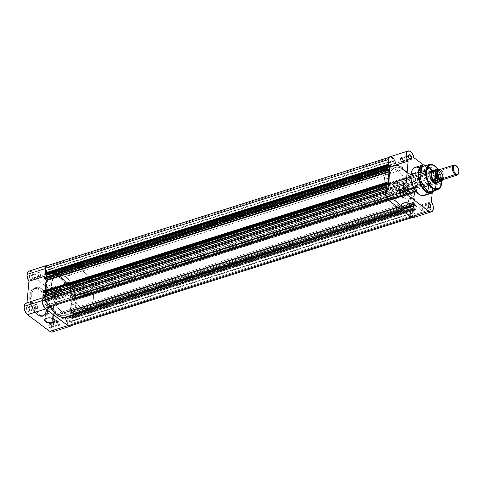 <?xml version="1.0" encoding="UTF-8"?>
<svg xmlns="http://www.w3.org/2000/svg" width="483" height="483" viewBox="0 0 483 483"><rect width="100%" height="100%" fill="white"/><g stroke="black" fill="none" stroke-linecap="round" stroke-linejoin="round"><path stroke-width="0.36" stroke-dasharray="2.42 1.81" d="M29.596 310.11A2.21 1.208 -107.6 0 1 29.535 310.478A2.21 1.208 -107.6 0 1 27.972 310.901A2.21 1.208 -107.6 0 1 26.957 308.136L26.499 308.069A2.536 1.389 72.4 0 0 27.664 311.251A2.536 1.389 72.4 0 0 29.457 310.762A2.536 1.389 72.4 0 0 29.529 310.34L37.746 307.526A2.21 1.208 -107.6 0 1 37.094 308.643A2.21 1.208 -107.6 0 1 35.694 307.798A2.21 1.208 -107.6 0 1 35.108 305.552L26.957 308.136A2.21 1.208 72.4 0 0 27.537 310.382A2.21 1.208 72.4 0 0 28.944 311.227A2.21 1.208 72.4 0 0 29.596 310.11A2.21 1.208 72.4 0 0 29.01 307.864A2.21 1.208 72.4 0 0 27.609 307.019A2.21 1.208 72.4 0 0 26.957 308.136L35.108 305.552A2.21 1.208 -107.6 0 1 35.76 304.435A2.21 1.208 -107.6 0 1 37.167 305.28A2.21 1.208 -107.6 0 1 37.746 307.526L29.596 310.11L29.167 311.36L28.412 311.65L27.253 310.78L26.535 308.987L26.686 307.321L27.332 306.765L28.775 307.629L29.529 310.34A2.536 1.389 72.4 0 0 28.298 307.097A2.536 1.389 72.4 0 0 26.499 308.069L26.957 308.136A2.21 1.208 -107.6 0 1 28.521 307.291A2.21 1.208 -107.6 0 1 29.596 310.11M32.446 278.172A2.21 1.208 -107.6 0 1 32.385 278.534A2.21 1.208 -107.6 0 1 30.821 278.963A2.21 1.208 -107.6 0 1 29.807 276.191L29.348 276.131A2.536 1.389 72.4 0 0 30.514 279.313A2.536 1.389 72.4 0 0 32.307 278.824A2.536 1.389 72.4 0 0 32.379 278.401L40.596 275.588A2.21 1.208 -107.6 0 1 39.944 276.705A2.21 1.208 -107.6 0 1 38.543 275.859A2.21 1.208 -107.6 0 1 37.958 273.613L29.807 276.191A2.21 1.208 72.4 0 0 30.393 278.443A2.21 1.208 72.4 0 0 31.793 279.289A2.21 1.208 72.4 0 0 32.446 278.172A2.21 1.208 72.4 0 0 31.86 275.92A2.21 1.208 72.4 0 0 30.459 275.075A2.21 1.208 72.4 0 0 29.807 276.191L37.958 273.613A2.21 1.208 -107.6 0 1 38.61 272.497A2.21 1.208 -107.6 0 1 40.017 273.342A2.21 1.208 -107.6 0 1 40.596 275.588L32.446 278.172L32.017 279.416L31.262 279.711L30.375 279.18L29.493 277.532L29.415 275.727L30.181 274.827L31.057 275.087L31.866 276.083L32.379 278.401A2.536 1.389 72.4 0 0 31.147 275.159A2.536 1.389 72.4 0 0 29.348 276.131L29.807 276.191A2.21 1.208 -107.6 0 1 31.371 275.352A2.21 1.208 -107.6 0 1 32.446 278.172M54.7 294.829A2.21 1.208 -107.6 0 1 54.639 295.198A2.21 1.208 -107.6 0 1 53.076 295.626A2.21 1.208 -107.6 0 1 52.061 292.855L51.603 292.795A2.536 1.389 72.4 0 0 52.768 295.976A2.536 1.389 72.4 0 0 54.561 295.487A2.536 1.389 72.4 0 0 54.633 295.065L62.85 292.251A2.21 1.208 -107.6 0 1 62.198 293.368A2.21 1.208 -107.6 0 1 60.798 292.523A2.21 1.208 -107.6 0 1 60.212 290.271L52.061 292.855A2.21 1.208 72.4 0 0 52.647 295.101A2.21 1.208 72.4 0 0 54.048 295.946A2.21 1.208 72.4 0 0 54.7 294.829A2.21 1.208 72.4 0 0 54.114 292.583A2.21 1.208 72.4 0 0 52.713 291.738A2.21 1.208 72.4 0 0 52.061 292.855L60.212 290.271A2.21 1.208 -107.6 0 1 60.864 289.154A2.21 1.208 -107.6 0 1 62.271 289.999A2.21 1.208 -107.6 0 1 62.85 292.251L54.7 294.829L54.271 296.079L53.516 296.375L52.357 295.505L51.747 294.189L51.669 292.39L52.436 291.484L53.879 292.348L54.633 295.065A2.536 1.389 72.4 0 0 53.402 291.823A2.536 1.389 72.4 0 0 51.603 292.795L52.061 292.855A2.21 1.208 -107.6 0 1 53.625 292.01A2.21 1.208 -107.6 0 1 54.7 294.829M51.85 326.774A2.21 1.208 -107.6 0 1 51.79 327.136A2.21 1.208 -107.6 0 1 50.226 327.565A2.21 1.208 -107.6 0 1 49.212 324.793L48.753 324.733A2.536 1.389 72.4 0 0 49.918 327.915A2.536 1.389 72.4 0 0 51.711 327.426A2.536 1.389 72.4 0 0 51.784 327.003L60.001 324.19A2.21 1.208 -107.6 0 1 59.349 325.307A2.21 1.208 -107.6 0 1 57.948 324.461A2.21 1.208 -107.6 0 1 57.362 322.215L49.212 324.793A2.21 1.208 72.4 0 0 49.791 327.045A2.21 1.208 72.4 0 0 51.198 327.891A2.21 1.208 72.4 0 0 51.85 326.774A2.21 1.208 72.4 0 0 51.264 324.522A2.21 1.208 72.4 0 0 49.864 323.676A2.21 1.208 72.4 0 0 49.212 324.793L57.362 322.215A2.21 1.208 -107.6 0 1 58.014 321.098A2.21 1.208 -107.6 0 1 59.421 321.944A2.21 1.208 -107.6 0 1 60.001 324.19L51.85 326.774L51.421 328.017L50.667 328.313L49.508 327.444L48.789 325.651L48.94 323.984L49.586 323.429L51.029 324.292L51.784 327.003A2.536 1.389 72.4 0 0 50.552 323.761A2.536 1.389 72.4 0 0 48.753 324.733L49.212 324.793A2.21 1.208 -107.6 0 1 50.775 323.954A2.21 1.208 -107.6 0 1 51.85 326.774M46.972 318.049A4.927 2.506 -174.9 0 0 46.084 318.43A4.927 2.506 -174.9 0 0 45.951 318.508A4.927 2.506 5.1 0 1 46.972 318.049L47.751 309.289A4.927 2.506 -174.9 0 0 45.788 311.052A4.927 2.506 -174.9 0 0 48.397 313.558A4.927 2.506 -174.9 0 0 53.643 313.696L53.196 318.677L53.643 313.696A4.927 2.506 -174.9 0 0 55.605 311.927A4.927 2.506 -174.9 0 0 52.991 309.422A4.927 2.506 -174.9 0 0 47.751 309.289L46.972 318.049A4.927 2.506 5.1 0 1 54.126 319.239A4.927 2.506 -174.9 0 0 54.005 319.136A4.927 2.506 -174.9 0 0 46.972 318.049L46.972 318.049M47.008 308.631C47.672 305.298 45.867 294.871 39.558 289.963C33.212 285.399 29.892 291.986 29.916 295.831L34.371 288.043L39.896 289.402L44.997 295.892L47.654 308.722L47.008 308.631L46.96 304.797L46.175 300.74L44.122 295.59L40.391 290.651L38.712 289.395L36.201 288.448L33.882 288.689L32.548 289.504L31.437 290.808L30.29 293.561L29.964 299.671L31.643 306.379L33.466 310.032L35.718 313.014L38.211 315.067L40.723 316.015L43.035 315.773L44.961 314.367L46.326 311.915L47.008 308.631L47.654 308.722A14.762 8.072 72.4 0 0 43.754 293.694A14.762 8.072 72.4 0 0 34.371 288.043A14.762 8.072 72.4 0 0 30.006 295.511L31.745 294.962A14.762 8.072 -107.6 0 1 36.104 287.494A14.762 8.072 -107.6 0 1 45.487 293.145A14.762 8.072 -107.6 0 1 49.387 308.172L47.654 308.722L49.387 308.172L49 310.515L47.811 313.358L46.006 315.194L44.527 315.767L42.896 315.791L40.306 314.813L36.147 310.738L33.025 304.495L31.793 298.923L32.132 292.613L32.844 290.615L34.462 288.423L36.605 287.367L39.087 287.53L41.695 288.9L44.207 291.364L47.038 295.97L48.529 300.021L49.338 304.212L49.387 308.172A14.762 8.072 -107.6 0 1 45.022 315.64A14.762 8.072 -107.6 0 1 35.639 309.989A14.762 8.072 -107.6 0 1 31.745 294.962L30.006 295.511A14.762 8.072 72.4 0 0 33.907 310.539A14.762 8.072 72.4 0 0 43.289 316.19A14.762 8.072 72.4 0 0 47.654 308.722L43.289 316.19L37.765 314.825L32.663 308.341L29.916 295.831C29.252 299.164 31.057 309.597 37.366 314.499C43.705 319.07 47.032 312.477 47.008 308.631M43.627 297.637L45.112 297.256L47.08 275.497L46.754 275.6L47.08 275.497A6.424 3.514 -107.6 0 1 45.776 272.925M46.302 286.528L51.301 284.946A20.757 11.357 -107.6 0 1 57.435 274.447A20.757 11.357 -107.6 0 1 70.633 282.386A20.757 11.357 -107.6 0 1 76.115 303.523L71.116 305.105A20.757 11.357 72.4 0 0 65.634 283.974A20.757 11.357 72.4 0 0 52.442 276.028A20.757 11.357 72.4 0 0 46.302 286.528L46.374 292.094L47.509 297.987L49.61 303.686L52.496 308.715L55.913 312.628L59.572 315.097L61.993 315.822L64.281 315.785L67.294 314.294L68.906 312.404L70.572 308.402L71.212 303.318L71.043 299.538L70.403 295.614L68.61 289.794L66.926 286.171L63.834 281.474L60.303 278.009L57.851 276.542L55.43 275.811L53.136 275.847L51.059 276.656L48.517 279.228L47.298 281.758L46.302 286.528A20.757 11.357 72.4 0 0 51.79 307.665A20.757 11.357 72.4 0 0 64.982 315.604A20.757 11.357 72.4 0 0 71.116 305.105L76.115 303.523A20.757 11.357 -107.6 0 1 69.975 314.022A20.757 11.357 -107.6 0 1 56.783 306.077A20.757 11.357 -107.6 0 1 51.301 284.946L46.302 286.528L46.229 290.18L47.02 296.019L48.813 301.839L51.458 307.14L54.73 311.469L57.121 313.624A20.757 11.357 72.4 0 0 64.982 315.604A20.757 11.357 72.4 0 0 70.971 298.911A20.757 11.357 72.4 0 0 60.303 278.009L403.22 169.37A20.757 11.357 -107.6 0 1 413.895 190.266A20.757 11.357 -107.6 0 1 407.9 206.966A20.757 11.357 -107.6 0 1 401.741 206.078A20.757 11.357 -107.6 0 1 400.039 204.979L57.121 313.624L60.792 315.556L64.281 315.785L67.294 314.294L68.906 312.404L70.572 308.402L71.212 303.318L70.784 297.582L69.908 293.646L67.813 287.946L65.96 284.493L63.834 281.474L60.303 278.009L56.632 276.083L53.136 275.847L51.059 276.656L48.517 279.228L47.298 281.758L46.302 286.528M51.711 332.081L52.84 331.652M53.667 330.553L54.072 326.888L53.601 324.757L52.2 321.883L54.138 300.118L55.78 299.641L56.909 297.196L56.934 295.077L56.179 292.064L55.122 290.054L53.329 288.218L51.065 287.838L49.761 289.154L34.595 277.797L33.611 274.676L31.908 272.231M29.306 271.06L28.726 271.217M43.838 297.498A6.424 3.514 -107.6 0 1 44.219 297.329A6.424 3.514 -107.6 0 1 45.112 297.256L26.97 303.01A6.424 3.514 72.4 0 0 26.07 303.076M26.97 303.01L45.112 297.256L47.08 275.497L45.728 272.798M48.083 265.336L50.673 267.177L52.182 269.937L52.744 272.05L67.91 283.406L69.214 282.09L71.472 282.47L73.271 284.306L74.328 286.316L75.082 289.329L75.058 291.448L73.923 293.893L72.287 294.37L70.343 316.136L71.75 319.009L72.215 321.141L72.076 324.033L70.989 325.904M76.115 303.523L74.563 309.633L73.138 311.849L71.357 313.395L69.28 314.204L66.986 314.24L64.571 313.509L62.12 312.042L57.489 307.134L55.491 303.879L53.106 298.349L51.373 290.512L51.518 283.243L53.516 277.647L55.122 275.757L57.066 274.573L59.258 274.151L61.625 274.495L65.296 276.427L69.926 281.335L73.603 288.212L75.777 296.001L76.115 303.523L75.777 296.001L73.603 288.212L69.926 281.335L65.296 276.427L82.653 270.927A20.757 11.357 -107.6 0 1 93.328 291.829A20.757 11.357 -107.6 0 1 87.332 308.522A20.757 11.357 -107.6 0 1 79.472 306.542L62.12 312.042A20.757 11.357 72.4 0 0 69.975 314.022A20.757 11.357 72.4 0 0 75.97 297.329A20.757 11.357 72.4 0 0 65.296 276.427L61.625 274.495L58.135 274.266L55.122 275.757L52.852 278.836L51.518 283.243L51.228 288.599L52.013 294.437L53.812 300.257L56.457 305.558L59.729 309.887L63.339 312.863L66.986 314.24L70.349 313.896L73.138 311.849L75.119 308.293L76.115 303.523M37.958 273.613L38.688 272.472L39.938 273.227L40.608 275.195L40.095 276.638L39.371 276.65L38.616 275.968L37.958 273.613M35.108 305.552L35.833 304.417L37.088 305.165L37.752 307.14L37.239 308.577L36.521 308.589L35.766 307.913L35.108 305.552M57.362 322.215L58.093 321.08L59.343 321.829L60.007 323.803L59.494 325.24L58.775 325.252L58.02 324.57L57.362 322.215M60.212 290.271L60.943 289.136L62.192 289.891L62.862 291.859L62.349 293.296L61.625 293.314L60.87 292.632L60.212 290.271M72.287 294.37L54.138 300.118A6.424 3.514 72.4 0 0 55.056 300.052A6.424 3.514 72.4 0 0 56.469 292.867A6.424 3.514 72.4 0 0 51.18 287.802A6.424 3.514 72.4 0 0 49.761 289.154L67.91 283.406A6.424 3.514 -107.6 0 1 69.323 282.054A6.424 3.514 -107.6 0 1 74.611 287.119A6.424 3.514 -107.6 0 1 73.205 294.304A6.424 3.514 -107.6 0 1 72.287 294.37L70.343 316.136L52.2 321.883L54.138 300.118L72.287 294.37M52.206 331.99A6.424 3.514 72.4 0 0 52.2 321.883L70.343 316.136A6.424 3.514 -107.6 0 1 71.315 325.596M48.228 265.366A6.424 3.514 -107.6 0 1 52.744 272.05L34.595 277.797A6.424 3.514 72.4 0 0 28.926 271.138M49.761 289.154L67.91 283.406L52.744 272.05L34.595 277.797L49.761 289.154M53.643 313.696L55.328 312.634L55.599 311.68L54.627 310.243L53.202 309.494L48.578 309.084L46.471 309.929L45.837 310.81L46.265 312.284L48.191 313.485L50.963 314.016L53.643 313.696M390.427 165.85L47.509 274.489A0.658 0.362 72.4 0 1 47.262 274.429L47.654 274.35L47.624 273.668L390.542 165.029A0.658 0.362 -107.6 0 1 390.179 165.784L47.262 274.429L45.408 273.04L388.326 164.395L45.408 273.04L47.262 274.429L390.179 165.784L388.9 164.83L390.409 165.856L390.602 165.21L388.362 159.565L388.851 158.14L390.198 157.029L391.979 157.367L395.36 165.56A0.658 0.362 -107.6 0 1 395.1 165.186L52.176 273.831A0.658 0.362 72.4 0 0 52.442 274.199L395.36 165.56L399.369 165.868L403.347 167.951L407.175 171.713L410.731 177.068A0.658 0.362 -107.6 0 1 410.52 176.808L67.602 285.447A0.658 0.362 72.4 0 0 67.813 285.713L410.961 177.134L415.066 174.653L417.089 177.768L417.855 181.65L414.879 183.733L417.427 186.667L417.227 187.537L415.507 185.925L415.169 189.656L416.95 190.658L416.992 191.594L416.63 191.908L414.933 190.906L415.024 197.203L413.895 202.516L415.772 204.514L415.609 205.625L413.889 204.013L413.557 207.744L415.332 208.753L415.362 209.785L415.012 209.996L412.965 208.505L412.645 208.783L414.897 214.784L413.581 217.102L412.494 217.368L411.287 216.982L407.67 208.722A22.405 12.256 -107.6 0 1 399.918 206.398L397.654 207.11L399.918 206.398L396.09 202.637L392.492 197.257L388.199 199.696L387.076 198.338L385.839 195.621L385.404 192.699L388.362 190.773L388.145 189.922L386.756 188.853L388.036 189.813A0.658 0.362 -107.6 0 1 388.229 190.984L385.404 192.699A6.098 3.333 -107.6 0 0 388.199 199.696L392.238 197.239A0.658 0.362 -107.6 0 1 392.739 197.541L49.821 306.186L49.314 305.884L45.275 308.341L49.314 305.884L392.238 197.239L49.314 305.884A0.658 0.362 72.4 0 1 49.821 306.186A22.405 12.256 72.4 0 0 50.154 306.796L49.821 306.186L392.739 197.541A22.405 12.256 -107.6 0 0 399.918 206.398L403.891 208.481L407.67 208.722A0.658 0.362 -107.6 0 1 408.165 209.163L411.287 216.982L410.973 217.084L411.287 216.982A6.098 3.333 -107.6 0 0 413.176 217.29A6.098 3.333 -107.6 0 0 414.897 214.784L71.979 323.429L71.49 324.848M402.14 210.473L407.67 208.722L402.14 210.473M71.092 290.072A2.21 1.208 72.4 0 0 71.931 290.283A2.21 1.208 72.4 0 0 72.565 288.508A2.21 1.208 72.4 0 0 71.43 286.286L414.354 177.641A2.21 1.208 -107.6 0 1 415.489 179.863A2.21 1.208 -107.6 0 1 414.849 181.638A2.21 1.208 -107.6 0 1 414.016 181.427L71.092 290.072L71.858 290.301L72.589 288.78L71.683 286.516L70.916 286.051L70.258 286.304L70.071 288.411L71.092 290.072L414.016 181.427L414.776 181.662L415.446 180.871L415.374 179.308L414.607 177.871L413.593 177.412L412.923 178.197L412.899 179.35L414.016 181.427A2.21 1.208 -107.6 0 1 412.88 179.205A2.21 1.208 -107.6 0 1 413.514 177.43A2.21 1.208 -107.6 0 1 414.354 177.641L71.43 286.286A2.21 1.208 72.4 0 0 70.596 286.075A2.21 1.208 72.4 0 0 69.957 287.85A2.21 1.208 72.4 0 0 71.092 290.072M68.242 322.01A2.21 1.208 72.4 0 0 69.081 322.221A2.21 1.208 72.4 0 0 69.715 320.446A2.21 1.208 72.4 0 0 68.58 318.225L411.504 209.58A2.21 1.208 -107.6 0 1 412.639 211.808A2.21 1.208 -107.6 0 1 411.999 213.583A2.21 1.208 -107.6 0 1 411.166 213.371L68.242 322.01L69.003 322.239L69.739 320.718L68.834 318.454L68.061 317.989L67.409 318.243L67.222 320.35L68.242 322.01L411.166 213.371L411.927 213.601L412.597 212.816L412.524 211.246L411.757 209.809L410.737 209.35L410.176 209.839L410.049 211.288L411.166 213.371A2.21 1.208 -107.6 0 1 410.031 211.149A2.21 1.208 -107.6 0 1 410.665 209.368A2.21 1.208 -107.6 0 1 411.504 209.58L68.58 318.225A2.21 1.208 72.4 0 0 67.747 318.013A2.21 1.208 72.4 0 0 67.107 319.788A2.21 1.208 72.4 0 0 68.242 322.01M48.837 273.408A2.21 1.208 72.4 0 0 49.677 273.62A2.21 1.208 72.4 0 0 50.31 271.844A2.21 1.208 72.4 0 0 49.175 269.623L392.099 160.978A2.21 1.208 -107.6 0 1 393.234 163.2A2.21 1.208 -107.6 0 1 392.594 164.981A2.21 1.208 -107.6 0 1 391.761 164.769L48.837 273.408L49.604 273.638L50.335 272.116L49.429 269.852L48.662 269.387L48.004 269.641L47.817 271.748L48.837 273.408L391.761 164.769L392.522 164.999L393.192 164.214L393.12 162.644L392.353 161.207L391.339 160.748L390.669 161.533L390.644 162.686L391.761 164.769A2.21 1.208 -107.6 0 1 390.626 162.542A2.21 1.208 -107.6 0 1 391.26 160.767A2.21 1.208 -107.6 0 1 392.099 160.978L49.175 269.623A2.21 1.208 72.4 0 0 48.342 269.411A2.21 1.208 72.4 0 0 47.702 271.186A2.21 1.208 72.4 0 0 48.837 273.408M45.988 305.353A2.21 1.208 72.4 0 0 46.827 305.558A2.21 1.208 72.4 0 0 47.461 303.783A2.21 1.208 72.4 0 0 46.326 301.561L389.25 192.922A2.21 1.208 -107.6 0 1 390.385 195.144A2.21 1.208 -107.6 0 1 389.745 196.919A2.21 1.208 -107.6 0 1 388.912 196.708L45.988 305.353L46.748 305.582L47.485 304.055L46.579 301.79L45.807 301.326L45.154 301.585L44.967 303.686L45.988 305.353L388.912 196.708L389.672 196.937L390.336 196.152L390.27 194.583L389.503 193.152L388.483 192.693L387.921 193.176L387.795 194.625L388.912 196.708A2.21 1.208 -107.6 0 1 387.777 194.486A2.21 1.208 -107.6 0 1 388.41 192.711A2.21 1.208 -107.6 0 1 389.25 192.922L46.326 301.561A2.21 1.208 72.4 0 0 45.493 301.35A2.21 1.208 72.4 0 0 44.853 303.125A2.21 1.208 72.4 0 0 45.988 305.353M47.509 274.489A0.658 0.362 72.4 0 0 47.624 273.668L390.542 165.029L388.362 159.565A6.098 3.333 -107.6 0 1 390.089 157.06A6.098 3.333 -107.6 0 1 391.979 157.367L49.055 266.006L52.176 273.831L52.556 274.266L56.451 274.507L60.423 276.596L64.251 280.351L67.813 285.713L72.142 283.298L74.171 286.407L74.937 290.289L71.961 292.378L74.467 295.065L74.304 296.176L72.583 294.564L72.251 298.295L73.953 299.225L74.074 300.233L73.706 300.553L72.015 299.545L72.1 305.842L70.971 311.227L72.692 312.815L72.836 314.101L70.971 312.652L70.639 316.383L72.341 317.313L72.462 318.321L72.094 318.641L70.047 317.144L69.715 317.591L71.979 323.429L69.8 317.965L412.717 209.32A0.658 0.362 -107.6 0 1 413.08 208.565L414.933 209.954L72.015 318.593L70.162 317.204L413.08 208.565L70.162 317.204A0.658 0.362 72.4 0 0 69.8 317.965L412.717 209.32L414.897 214.784L71.979 323.429A6.098 3.333 72.4 0 1 70.252 325.928M70.657 325.747L70.144 325.959M43.192 295.493L44.834 297.069L45.034 294.835L44.834 297.069L43.192 295.493L385.905 186.915M44.031 292.487L43.73 292.263L43.705 292.589L43.73 292.263L386.654 183.618L43.73 292.263L44.031 292.487M43.79 291.128L45.324 292.209L45.287 290.512A22.405 12.256 72.4 0 0 45.414 291.955L388.115 183.534L45.191 292.179L43.79 291.128L386.714 182.489L43.79 291.128M44.804 277.399L46.453 278.981L46.652 276.747L46.453 278.981L44.804 277.399L387.517 168.827M45.643 274.392L45.348 274.169L388.266 165.53L45.348 274.169L45.643 274.392M47.624 273.668L47.099 272.364L47.624 273.668M46.76 265.892L47.28 265.674M403.22 169.37L400.769 167.897L397.183 167.094L394.985 167.516L392.196 169.557L390.222 173.113L389.437 176.186L389.153 181.536L389.558 185.406L391.731 193.2L393.416 196.822L396.507 201.52L400.039 204.979L402.49 206.452L406.076 207.261L408.274 206.833L411.063 204.792L413.043 201.236L414.04 196.466L413.967 190.894L412.832 185.007L410.731 179.302L406.752 172.829L403.22 169.37L60.303 278.009A20.757 11.357 72.4 0 0 52.442 276.028A20.757 11.357 72.4 0 0 46.446 292.722A20.757 11.357 72.4 0 0 57.121 313.624L400.039 204.979A20.757 11.357 -107.6 0 1 389.37 184.083A20.757 11.357 -107.6 0 1 395.36 167.384A20.757 11.357 -107.6 0 1 403.22 169.37L405.611 171.519L408.884 175.848L411.528 181.149L413.321 186.975L413.967 190.894L414.04 196.466L409.041 198.048A20.757 11.357 72.4 0 0 403.559 176.911A20.757 11.357 72.4 0 0 390.367 168.965A20.757 11.357 72.4 0 0 384.226 179.471L389.226 177.883A20.757 11.357 -107.6 0 1 395.36 167.384A20.757 11.357 -107.6 0 1 408.552 175.329A20.757 11.357 -107.6 0 1 414.04 196.466L413.043 201.236L411.063 204.792L408.274 206.833L404.911 207.183L401.264 205.806L397.654 202.83L394.382 198.501L391.731 193.2L389.938 187.374L389.153 181.536L389.437 176.186L390.777 171.779L393.047 168.694L396.06 167.209L399.55 167.438L403.22 169.37M415.809 204.877L72.891 313.521L72.836 314.101L415.754 205.456L415.809 204.877L72.891 313.521A0.658 0.362 72.4 0 0 72.547 312.658L71.146 311.607L414.064 202.969L415.465 204.013L72.547 312.658L415.465 204.013A0.658 0.362 -107.6 0 1 415.809 204.877M415.229 184.536A0.658 0.362 -107.6 0 1 415.036 183.365L72.112 292.01A0.658 0.362 72.4 0 0 72.305 293.181L415.229 184.536L417.077 185.925L74.159 294.57L72.305 293.181L415.229 184.536M417.421 186.788L74.503 295.427L74.448 296.007L417.372 187.368L417.421 186.788L74.503 295.427A0.658 0.362 72.4 0 0 74.159 294.57L417.077 185.925A0.658 0.362 -107.6 0 1 417.421 186.788M73.996 295.964L417.149 187.501L73.996 295.964L416.944 186.999L73.996 295.964M416.944 186.999L415.507 185.925L72.583 294.564L74.02 295.644L416.944 186.999M415.507 185.925L415.169 189.656L72.251 298.295L72.583 294.564L415.507 185.925M415.169 189.656L72.251 298.295L73.688 299.369L416.612 190.731L415.169 189.656M416.612 190.731L73.688 299.369L416.636 190.405L416.612 190.731M416.636 190.405L73.718 299.049L416.636 190.405M74.074 300.233L416.992 191.594L417.046 191.014L74.128 299.653L74.074 300.233L416.992 191.594A0.658 0.362 -107.6 0 1 416.551 191.86L73.627 300.504L72.227 299.454L415.151 190.815L416.551 191.86L73.627 300.504A0.658 0.362 72.4 0 0 74.074 300.233M72.378 314.059L415.537 205.589L72.378 314.059L415.326 205.088L72.378 314.059M415.326 205.088L413.889 204.013L70.971 312.652L72.408 313.733L415.326 205.088M413.889 204.013L70.971 312.652L70.639 316.383L413.557 207.744L413.889 204.013M413.557 207.744L70.639 316.383L72.076 317.464L414.994 208.819L413.557 207.744M414.994 208.819L72.076 317.464L414.994 208.819M415.024 208.493L72.106 317.138L415.024 208.493M72.462 318.321L415.38 209.682L415.434 209.103L72.51 317.742L72.462 318.321L415.38 209.682A0.658 0.362 -107.6 0 1 414.933 209.954L72.015 318.593A0.658 0.362 72.4 0 0 72.462 318.321M402.701 210.896L408.165 209.163L402.701 210.896M385.241 191.932L388.229 190.984L385.241 191.932M385.494 190.616L388.036 189.813L385.494 190.616M386.346 187.024L43.428 295.668L386.346 187.024M386.322 187.35L43.398 295.994L386.322 187.35M387.758 188.424L44.834 297.069L387.758 188.424M387.964 168.935L45.046 277.58L387.964 168.935M387.934 169.261L45.016 277.9L387.934 169.261M389.37 170.336L46.453 278.981L389.37 170.336M49.055 266.006L52.176 273.831L395.1 165.186L391.979 157.367L49.055 266.006A6.098 3.333 72.4 0 0 47.165 265.704M411.027 177.11L415.066 174.653L72.142 283.298L68.103 285.755L411.027 177.11A0.658 0.362 -107.6 0 1 410.731 177.068L67.813 285.713A0.658 0.362 72.4 0 0 68.103 285.755L411.027 177.11M72.142 283.298L415.066 174.653A6.098 3.333 -107.6 0 1 417.855 181.65L74.937 290.289A6.098 3.333 72.4 0 0 72.142 283.298M417.855 181.65L74.937 290.289L72.112 292.01L415.036 183.365L417.855 181.65M52.671 274.272L395.589 165.627A22.405 12.256 -107.6 0 1 410.52 176.808L67.602 285.447A22.405 12.256 72.4 0 0 52.671 274.272L395.589 165.627A0.658 0.362 -107.6 0 1 395.36 165.56L52.442 274.199A0.658 0.362 72.4 0 0 52.671 274.272M413.907 202.462L70.989 311.1A22.405 12.256 72.4 0 0 72.009 299.683L414.927 191.039A22.405 12.256 -107.6 0 1 413.907 202.462L70.989 311.1L71.146 311.607L414.064 202.969L413.907 202.462M414.927 191.039L72.009 299.683L414.927 191.039M417.046 191.014L74.128 299.653L73.953 299.225L416.871 190.58L417.046 191.014M417.149 187.501L74.231 296.145L417.149 187.501M415.537 205.589L72.613 314.234L415.537 205.589M415.434 209.103L72.51 317.742L72.341 317.313L415.259 208.674L415.434 209.103M410.852 204.122A4.927 2.506 -174.9 0 0 410.737 204.019A4.927 2.506 -174.9 0 0 403.697 202.932L403.697 202.932A4.927 2.506 5.1 0 1 410.852 204.122M427.896 204.822A2.21 1.208 72.4 0 0 428.97 207.642A2.21 1.208 72.4 0 0 429.079 207.726A2.21 1.208 -107.6 0 1 427.896 204.822L419.745 207.406A2.21 1.208 72.4 0 0 420.325 209.652A2.21 1.208 72.4 0 0 421.731 210.497A2.21 1.208 72.4 0 0 422.384 209.381L428.759 207.358L422.384 209.381A2.21 1.208 72.4 0 0 421.798 207.135A2.21 1.208 72.4 0 0 420.397 206.289A2.21 1.208 72.4 0 0 419.745 207.406L427.896 204.822A2.21 1.208 -107.6 0 1 427.998 204.321A2.21 1.208 72.4 0 0 427.956 204.454A2.21 1.208 72.4 0 0 427.896 204.822L427.896 204.822M430.745 172.884A2.21 1.208 72.4 0 0 431.82 175.703A2.21 1.208 72.4 0 0 433.384 174.858L433.843 174.924A2.536 1.389 -107.6 0 1 432.043 175.89A2.536 1.389 -107.6 0 1 430.812 172.654L422.595 175.468A2.21 1.208 72.4 0 0 423.174 177.714A2.21 1.208 72.4 0 0 424.581 178.559A2.21 1.208 72.4 0 0 425.233 177.442L433.384 174.858A2.21 1.208 -107.6 0 1 432.732 175.975A2.21 1.208 -107.6 0 1 431.331 175.13A2.21 1.208 -107.6 0 1 430.745 172.884A2.21 1.208 -107.6 0 1 431.397 171.767A2.21 1.208 -107.6 0 1 432.804 172.612A2.21 1.208 -107.6 0 1 433.384 174.858L425.233 177.442A2.21 1.208 72.4 0 0 424.648 175.196A2.21 1.208 72.4 0 0 423.247 174.351A2.21 1.208 72.4 0 0 422.595 175.468L430.812 172.654L431.567 175.365L433.01 176.229L433.843 174.924L433.329 172.606L432.52 171.61L431.645 171.344L430.812 172.654A2.536 1.389 -107.6 0 1 430.884 172.232A2.536 1.389 -107.6 0 1 432.677 171.737A2.536 1.389 -107.6 0 1 433.843 174.924L433.384 174.858A2.21 1.208 72.4 0 0 432.37 172.087A2.21 1.208 72.4 0 0 430.806 172.516A2.21 1.208 72.4 0 0 430.745 172.884M408.491 156.22A2.21 1.208 72.4 0 0 409.566 159.04A2.21 1.208 72.4 0 0 409.675 159.124A2.21 1.208 -107.6 0 1 408.491 156.22L400.341 158.804A2.21 1.208 72.4 0 0 400.92 161.05A2.21 1.208 72.4 0 0 402.327 161.896A2.21 1.208 72.4 0 0 402.979 160.779L409.355 158.756L402.979 160.779A2.21 1.208 72.4 0 0 402.393 158.533A2.21 1.208 72.4 0 0 400.993 157.687A2.21 1.208 72.4 0 0 400.341 158.804L408.491 156.22A2.21 1.208 -107.6 0 1 408.594 155.719A2.21 1.208 72.4 0 0 408.552 155.852A2.21 1.208 72.4 0 0 408.491 156.22L408.491 156.22M405.642 188.159A2.21 1.208 72.4 0 0 406.716 190.978A2.21 1.208 72.4 0 0 406.825 191.063A2.21 1.208 -107.6 0 1 405.642 188.159L397.491 190.743A2.21 1.208 72.4 0 0 398.07 192.989A2.21 1.208 72.4 0 0 399.477 193.834A2.21 1.208 72.4 0 0 400.129 192.717L406.505 190.7L400.129 192.717A2.21 1.208 72.4 0 0 399.544 190.471A2.21 1.208 72.4 0 0 398.143 189.626A2.21 1.208 72.4 0 0 397.491 190.743L405.642 188.159A2.21 1.208 -107.6 0 1 405.744 187.658A2.21 1.208 72.4 0 0 405.702 187.79A2.21 1.208 72.4 0 0 405.642 188.159L405.642 188.159M436.324 182.966A6.593 3.604 72.4 0 0 437.652 179.96L400.57 191.709A6.593 3.604 72.4 0 0 398.831 184.995A6.593 3.604 72.4 0 0 394.641 182.477A6.593 3.604 72.4 0 0 392.697 185.81L429.773 174.061A6.593 3.604 72.4 0 0 432.973 182.477A6.593 3.604 72.4 0 0 433.088 182.568A6.593 3.604 -107.6 0 1 429.773 174.061L392.697 185.81A6.593 3.604 72.4 0 0 394.436 192.518A6.593 3.604 72.4 0 0 398.626 195.041A6.593 3.604 72.4 0 0 400.57 191.709L438.111 180.026A6.919 3.786 -107.6 0 1 437.067 182.858L438.111 180.026L437.713 176.204L435.304 171.706L432.883 170.257M410.369 198.579A4.927 2.506 -174.9 0 0 412.331 196.81A4.927 2.506 -174.9 0 0 409.723 194.305A4.927 2.506 -174.9 0 0 404.482 194.172L403.697 202.932L404.482 194.172A4.927 2.506 -174.9 0 0 402.52 195.935A4.927 2.506 -174.9 0 0 405.128 198.441A4.927 2.506 -174.9 0 0 410.369 198.579L409.922 203.56L410.369 198.579L412.289 197.052L411.854 195.585L409.928 194.377L406.209 193.858L403.77 194.456L402.562 195.693L402.997 197.167L404.917 198.368L407.688 198.899L410.369 198.579M437.882 169.141L441.649 181.107M427.37 166.164A13.446 7.354 -107.6 0 1 429.695 167.607A13.446 7.354 -107.6 0 1 436.227 184.778L441.559 182.924L439.204 171.61L434.73 165.796L429.804 164.413A13.198 7.221 -107.6 0 1 438.099 169.63A13.198 7.221 -107.6 0 1 441.51 182.942L436.227 184.778A13.446 7.354 72.4 0 0 432.756 171.211A13.446 7.354 72.4 0 0 424.297 165.892M422.528 165.071A14.762 8.072 -107.6 0 1 431.699 170.396A14.762 8.072 -107.6 0 1 435.877 183.576A14.762 8.072 -107.6 0 1 435.811 185.75L435.575 188.038L434.398 190.797A14.629 8 72.4 0 0 435.575 188.038A14.629 8 72.4 0 0 435.992 185.605L436.227 184.778L435.992 185.605A14.629 8 72.4 0 0 436.058 183.528A14.629 8 72.4 0 0 431.874 170.336A14.629 8 72.4 0 0 428.886 166.925A14.629 8 72.4 0 0 426.332 165.343L428.886 166.925L435.014 177.098L435.811 185.75L433.969 174.725L430.051 168.265L424.919 164.957M413.273 217.604A6.424 3.514 72.4 0 0 415.175 214.349L433.317 208.602L415.175 214.349L414.8 210.811L413.261 207.497L415.205 185.732A6.424 3.514 72.4 0 0 416.123 185.659A6.424 3.514 72.4 0 0 418.024 182.411L436.167 176.663A6.424 3.514 -107.6 0 1 434.271 179.911A6.424 3.514 -107.6 0 1 433.354 179.978L415.205 185.732L416.702 185.363L417.445 184.488L418.049 181.427L417.064 177.243L415.416 174.695L414.112 173.663L412.814 173.319L411.673 173.699L410.828 174.761L395.662 163.405A6.424 3.514 72.4 0 0 389.986 156.746M426.483 193.955L427.89 191.425L428.596 188.032L435.811 185.75L428.596 188.032A14.762 8.072 72.4 0 0 424.702 173.005A14.762 8.072 72.4 0 0 415.32 167.353M394.641 182.477L431.724 170.728A6.593 3.604 -107.6 0 1 436.058 173.488A6.593 3.604 -107.6 0 1 437.652 179.96A6.593 3.604 -107.6 0 1 435.702 183.292L429.653 185.212M394.744 160.428L393.597 158.539M392.697 157.585L392.226 157.223M391.284 156.764L390.819 156.667M388.054 188.618L406.203 182.87L388.054 188.618A6.424 3.514 72.4 0 0 387.137 188.69M387.432 188.618L386.853 188.805M413.031 217.658L414.239 216.939M414.686 216.251L415.175 214.349A6.424 3.514 72.4 0 0 413.261 207.497L431.41 201.743L413.261 207.497L415.205 185.732L433.354 179.978L432.2 192.904L433.354 179.978L435.249 179.235L436.052 177.436L436.167 176.663L418.024 182.411A6.424 3.514 72.4 0 0 416.328 175.872A6.424 3.514 72.4 0 0 412.24 173.409A6.424 3.514 72.4 0 0 410.828 174.761L395.662 163.405L411.576 158.364L395.662 163.405M430.389 167.661A6.424 3.514 -107.6 0 0 428.97 169.014L410.961 174.719L428.97 169.014L423.446 164.872L428.97 169.014L429.822 167.951L430.957 167.571L433.565 168.947L435.612 172.516L436.167 176.663A6.424 3.514 -107.6 0 0 434.471 170.119A6.424 3.514 -107.6 0 0 430.389 167.661L412.24 173.409M423.736 195.627L424.497 195.404M424.237 195.5A14.762 8.072 72.4 0 0 428.596 188.032L428.361 182.683L426.248 175.83L422.607 170.294L419.166 167.716M416.612 167.142L415.054 167.444M429.773 174.061A6.593 3.604 -107.6 0 1 430.003 172.823A6.593 3.604 72.4 0 0 429.961 172.962A6.593 3.604 72.4 0 0 429.773 174.061M384.226 179.471L384.299 185.037L385.434 190.924L387.535 196.629L390.415 201.653L393.838 205.571L397.497 208.034L401.083 208.843L403.275 208.415L405.219 207.237L407.489 204.152L408.491 201.345L409.137 196.255L408.968 192.476L408.328 188.557L406.529 182.737L404.851 179.115L401.759 174.411L398.221 170.952L395.77 169.479L393.355 168.748L389.992 169.098L387.203 171.139L385.778 173.361L384.226 179.471A20.757 11.357 72.4 0 0 389.709 200.602A20.757 11.357 72.4 0 0 402.907 208.547A20.757 11.357 72.4 0 0 409.041 198.048L414.04 196.466A20.757 11.357 -107.6 0 1 407.9 206.966A20.757 11.357 -107.6 0 1 401.741 206.078A20.757 11.357 -107.6 0 1 389.226 177.883L384.226 179.471M400.57 191.709L400.081 193.647L398.403 195.096L396.905 194.878L394.659 192.85L393.077 189.445L392.673 186.969L393.186 183.872L394.206 182.677L396.362 182.64L398.608 184.663L400.19 188.068L400.57 191.709M433.462 191.926L435.811 185.75A14.762 8.072 -107.6 0 1 431.446 193.212M432.418 191.522A13.446 7.354 72.4 0 0 436.227 184.778A13.446 7.354 -107.6 0 1 435.847 187.012A13.446 7.354 -107.6 0 1 434.772 189.529M441.51 182.942A13.198 7.221 -107.6 0 1 437.767 189.565L441.51 182.942M437.791 169.014L440.478 174.399L441.384 178.01L441.649 181.53M425.233 177.442L424.575 175.081L423.82 174.405L423.102 174.417L422.589 175.854L423.253 177.822L424.509 178.577L425.233 177.442M422.384 209.381L421.725 207.02L420.971 206.344L420.246 206.356L419.733 207.793L420.403 209.767L421.653 210.516L422.384 209.381M400.129 192.717L399.471 190.356L398.716 189.68L397.992 189.692L397.479 191.129L398.149 193.103L399.399 193.852L400.129 192.717M402.979 160.779L402.321 158.418L401.566 157.742L400.848 157.754L400.335 159.191L400.999 161.165L402.248 161.914L402.979 160.779M413.81 157.657L411.576 158.364L413.81 157.657M402.677 203.391A4.927 2.506 5.1 0 1 403.697 202.932A4.927 2.506 -174.9 0 0 402.816 203.313A4.927 2.506 -174.9 0 0 402.677 203.391M433.088 170.294A6.919 3.786 -107.6 0 1 438.111 180.026L437.652 179.96A6.593 3.604 72.4 0 0 436.058 173.488A6.593 3.604 72.4 0 0 432.418 170.638M443.75 178.227L441.22 170.239A1.069 0.712 126.8 0 1 440.375 171.054A4.613 2.524 -107.6 0 1 442.706 175.383A4.613 2.524 -107.6 0 1 441.746 179.259A4.613 2.524 -107.6 0 1 439.675 178.97A1.069 0.712 126.8 0 1 440.23 179.03A1.069 0.712 126.8 0 1 440.411 179.284A1.069 0.712 -53.2 0 0 440.23 179.03A1.069 0.712 -53.2 0 0 439.675 178.97A4.613 2.524 72.4 0 0 441.746 179.259A4.613 2.524 72.4 0 0 442.706 175.383A4.613 2.524 72.4 0 0 440.375 171.054A1.069 0.712 -53.2 0 0 441.22 170.239L455.958 165.566L441.22 170.239A5.271 2.886 72.4 0 0 439.222 169.732M438.304 170.765A4.613 2.524 -107.6 0 1 440.375 171.054A4.613 2.524 72.4 0 0 438.304 170.765M458.705 172.769L458.554 173.325A5.271 2.886 72.4 0 0 456.32 165.874A5.271 2.886 -107.6 0 1 458.621 173.029M442.404 179.785A5.271 2.886 72.4 0 0 443.925 175.546A5.271 2.886 72.4 0 0 441.22 170.239M438.498 170.197L439.639 170.74A1.069 0.712 -53.2 0 0 439.82 170.994A1.069 0.712 -53.2 0 0 440.375 171.054A1.069 0.712 126.8 0 1 439.82 170.994A1.069 0.712 126.8 0 1 439.639 170.74L438.401 170.179M437.429 182.574A6.424 3.514 72.4 0 0 439.228 180.038A6.424 3.514 -107.6 0 1 438.021 182.266L437.628 182.562A6.593 3.604 72.4 0 0 438.932 179.857A6.593 3.604 72.4 0 0 435.533 170.94L434.139 170.209L437.833 172.974L435.533 170.94L81.567 283.08A6.593 3.604 72.4 0 0 79.073 282.452A6.593 3.604 72.4 0 0 77.171 287.753A6.593 3.604 72.4 0 0 80.558 294.389L82.834 295.077L84.06 294.328L84.827 292.728L85.026 290.524L84.622 288.049L83.04 284.644L81.567 283.08L79.297 282.398L77.618 283.847L77.099 286.944L77.92 290.645L80.558 294.389L433.209 182.665L80.558 294.389A6.593 3.604 72.4 0 0 83.052 295.016A6.593 3.604 72.4 0 0 84.954 289.715A6.593 3.604 72.4 0 0 81.567 283.08L435.533 170.94A6.593 3.604 -107.6 0 1 438.932 179.857A6.593 3.604 -107.6 0 1 437.731 182.477M441.329 171.7L438.896 169.877L441.293 171.676L442.392 173.958L442.989 177.273L442.44 179.984M441.178 180.129L442.247 178.456L442.301 175.709L441.323 172.811L439.639 170.74L441.987 174.393L441.553 179.827M434.139 170.209L438.021 172.98L434.139 170.209L438.021 172.98L434.259 170.161L437.628 169.098L434.139 170.209M441.426 171.888L438.021 172.98L441.39 171.912A6.424 3.514 -107.6 0 1 441.021 181.439M439.228 180.038A6.424 3.514 72.4 0 0 437.634 172.787A6.424 3.514 -107.6 0 1 439.228 180.038M435.533 170.94A6.593 3.604 72.4 0 0 433.849 170.227A6.593 3.604 -107.6 0 1 435.533 170.94M434.169 170.233A6.424 3.514 -107.6 0 1 434.211 170.233A6.424 3.514 -107.6 0 1 434.223 170.233A6.424 3.514 72.4 0 0 433.547 170.324M79.472 306.542A20.757 11.357 -107.6 0 1 68.803 285.64A20.757 11.357 -107.6 0 1 74.793 268.946A20.757 11.357 -107.6 0 1 82.653 270.927L65.296 276.427A20.757 11.357 72.4 0 0 57.435 274.447A20.757 11.357 72.4 0 0 51.446 291.14A20.757 11.357 72.4 0 0 62.12 312.042L79.472 306.542L75.94 303.076L72.848 298.379L70.464 292.849L68.991 286.968L68.562 281.239L69.202 276.149L70.868 272.146L72.48 270.257L74.418 269.079L76.616 268.651L80.202 269.46L82.653 270.927L86.185 274.392L88.317 277.411L90.961 282.712L92.265 286.564L93.4 292.457L93.569 296.236L92.923 301.32L91.921 304.133L90.496 306.355L87.707 308.396L85.509 308.818L81.923 308.015L79.472 306.542M442.585 179.73A6.424 3.514 72.4 0 0 441.39 171.912M441.438 171.857L442.645 179.712M441.293 171.676A6.231 3.405 -107.6 0 1 442.555 179.736M45.022 315.64L43.289 316.19C36.962 318.665 28.636 305.407 29.825 295.674C30.23 291.581 31.745 289.033 34.371 288.043L36.104 287.494M45.788 311.052L45.01 319.812M62.198 293.368L54.048 295.946M59.349 325.307L51.198 327.891M37.094 308.643L28.944 311.227M39.944 276.705L31.793 279.289M390.367 168.965L74.793 268.946M402.907 208.547L87.332 308.522M38.61 272.497L30.459 275.075M35.76 304.435L27.609 307.019M58.014 321.098L49.864 323.676M60.864 289.154L52.713 291.738M69.323 282.054L51.18 287.802M73.205 294.304L55.056 300.052M43.796 297.462L44.219 297.329M55.605 311.927L54.82 320.688M71.931 290.283L414.849 181.638M69.081 322.221L411.999 213.583M49.677 273.62L392.594 164.981M46.827 305.558L389.745 196.919M412.832 208.499L69.914 317.144M412.114 217.622L413.176 217.29M389.026 157.398L390.089 157.06M45.493 301.35L388.41 192.711M48.342 269.411L391.26 160.767M67.747 318.013L410.665 209.368M70.596 286.075L413.514 177.43M73.881 300.565L416.799 191.926M392.281 197.221L49.363 305.86M415.187 210.014L72.263 318.659M415.024 190.779L72.106 299.424M388.235 183.57L45.317 292.209M417.276 187.531L74.352 296.176M415.658 205.625L72.74 314.264M410.979 177.128L68.061 285.773M412.331 196.81L411.552 205.577M441.74 181.04L438.069 169.261M429.695 167.607L426.35 165.343M434.271 179.911L416.123 185.659M402.327 161.896L410.091 159.438M399.477 193.834L407.235 191.377M421.731 210.497L429.496 208.04M424.581 178.559L432.732 175.975M398.626 195.041L434.869 183.558M434.416 190.791L435.847 187.012M423.247 174.351L431.397 171.767M420.397 206.289L428.548 203.705M398.143 189.626L406.294 187.042M400.993 157.687L409.143 155.103M402.52 195.935L401.735 204.701M441.42 179.41L440.23 179.03C438.787 177.804 437.936 175.945 437.683 173.457C438.015 170.97 438.335 170.022 438.63 170.614L439.82 170.994C441.263 172.22 442.114 174.079 442.368 176.561C442.036 179.054 441.716 180.002 441.42 179.41M456.145 165.717L456.586 166.086M422.432 187.501L83.052 295.016M433.716 170.221L434.211 170.233M430.884 170.994L425.668 172.648M418.447 174.931L79.073 282.452"/><path stroke-width="0.72" d="M45.951 318.508A4.927 2.506 -174.9 0 0 46.459 321.811A4.927 2.506 -174.9 0 0 52.858 322.457L53.027 322.885A5.259 2.669 5.1 0 1 46.12 322.149A5.259 2.669 5.1 0 1 45.8 318.587A5.259 2.669 5.1 0 1 46.748 318.182L49.61 317.844L52.562 318.406L54.615 319.692L55.074 321.261L53.788 322.584L52.152 323.103L49.145 323.139L47.213 322.662L45.16 321.382L44.653 320.332L45.384 318.871L46.748 318.182A5.259 2.669 5.1 0 1 54.253 319.341A5.259 2.669 5.1 0 1 53.027 322.885L52.858 322.457A4.927 2.506 5.1 0 1 47.618 322.318A4.927 2.506 5.1 0 1 45.01 319.812A4.927 2.506 5.1 0 1 45.951 318.508M53.196 318.677L52.858 322.457L53.196 318.677M26.97 303.01L25.484 303.384L24.748 304.26L24.15 307.454L24.941 311.052L27.501 314.699L45.643 308.951A6.424 3.514 -107.6 0 1 42.317 300.583L24.174 306.331A6.424 3.514 72.4 0 0 27.501 314.699L49.755 331.362L51.077 332.02L52.309 331.96M28.932 281.245L46.754 275.6L28.932 281.245L26.988 302.787L28.932 281.245A6.424 3.514 72.4 0 1 27.024 274.386L27.392 277.93L28.932 281.245M45.776 272.925A6.424 3.514 -107.6 0 1 45.167 268.639L27.024 274.386L45.167 268.639L46.35 265.795L47.455 265.312L48.741 265.547M52.84 331.652L53.667 330.553M31.908 272.231L30.592 271.295L29.306 271.06M28.726 271.217L27.76 272.05L27.024 274.386A6.424 3.514 72.4 0 1 28.926 271.138L47.068 265.39A6.424 3.514 -107.6 0 1 48.228 265.366M71.442 325.433L69.86 326.333L67.898 325.614L44.907 308.281L43.09 305.304L42.293 301.706L42.625 299.116L44.08 297.377M45.831 273.076L45.167 268.639A6.424 3.514 -107.6 0 1 47.068 265.39M67.898 325.614L49.755 331.362A6.424 3.514 72.4 0 0 52.206 331.99L70.355 326.242A6.424 3.514 -107.6 0 1 67.898 325.614L45.643 308.951L27.501 314.699L49.755 331.362L67.898 325.614M71.315 325.596A6.424 3.514 -107.6 0 1 70.355 326.242M44.219 297.329L26.07 303.076A6.424 3.514 72.4 0 0 24.174 306.331L42.317 300.583A6.424 3.514 -107.6 0 1 43.838 297.498M54.126 319.239A4.927 2.506 5.1 0 1 54.82 320.688A4.927 2.506 5.1 0 1 52.858 322.457A4.927 2.506 -174.9 0 0 54.126 319.239M64.752 317.361L402.14 210.473L64.752 317.361L60.973 317.126L56.994 315.037A22.405 12.256 72.4 0 0 64.752 317.361L65.241 317.808L402.701 210.896L65.241 317.808A0.658 0.362 72.4 0 0 64.752 317.361M397.654 207.11L56.994 315.037L53.166 311.281L50.154 306.796A22.405 12.256 72.4 0 0 56.994 315.037L397.654 207.11M71.49 324.848L70.657 325.747M70.144 325.959L68.363 325.627L65.241 317.808L68.363 325.627A6.098 3.333 72.4 0 0 70.252 325.928L412.114 217.622M43.542 291.068L386.46 182.423A0.658 0.362 -107.6 0 0 386.267 182.755L43.79 291.128A0.658 0.362 72.4 0 0 43.349 291.4L43.295 291.98L386.213 183.335L43.295 291.98L43.349 291.4L386.267 182.755L386.388 183.769L43.47 292.408L43.301 292.1L43.705 292.589L386.654 183.618L388.09 184.693L387.758 188.424L385.989 186.818L42.969 295.626L42.921 296.206L385.839 187.561L385.893 186.981L385.839 187.561A0.658 0.362 -107.6 0 0 386.183 188.424L385.839 187.561L42.921 296.206A0.658 0.362 72.4 0 0 43.259 297.063L386.183 188.424L386.756 188.853L386.183 188.424L43.259 297.063L45.112 298.452A0.658 0.362 72.4 0 1 45.305 299.629L385.241 191.932L45.305 299.629L42.486 301.344L385.205 192.765L42.486 301.344A6.098 3.333 72.4 0 0 45.275 308.341L387.958 199.775L45.275 308.341L43.253 305.226L42.486 301.344L45.462 299.255L45.227 298.56L43.114 296.912L43.065 295.457L385.965 186.824L387.758 188.424L388.09 184.693L386.213 183.335L386.557 182.417L388.338 183.383L388.241 177.146L389.37 171.761L387.451 169.473L387.65 168.724L389.37 170.336L389.703 166.605L387.927 165.597L388.03 164.353L388.9 164.83L388.326 164.395A0.658 0.362 -107.6 0 0 388.078 164.335L45.154 272.98A0.658 0.362 72.4 0 0 44.961 273.312L45.179 272.973M45.034 294.835L45.173 293.338L44.031 292.487L45.173 293.338L45.034 294.835M386.46 182.423A0.658 0.362 -107.6 0 1 386.714 182.489L388.332 183.311A22.405 12.256 -107.6 0 1 389.352 171.888L46.434 280.532A22.405 12.256 72.4 0 0 45.287 290.512L45.317 285.791L46.453 280.406L44.665 278.715L44.684 277.369L387.505 168.893L387.451 169.473L44.533 278.117L44.587 277.538L387.601 168.724L389.37 170.336L389.703 166.605L46.785 275.25L45.643 274.392L46.785 275.25L389.703 166.605L388.266 165.53L45.317 274.495L44.961 273.312L387.879 164.667L387.831 165.246L44.907 273.891L44.961 273.312L387.879 164.667A0.658 0.362 -107.6 0 1 388.078 164.335M46.652 276.747L46.785 275.25L46.652 276.747M389.026 157.398L47.165 265.704A6.098 3.333 72.4 0 0 45.444 268.21L388.127 159.638L45.444 268.21L47.099 272.364L45.444 268.21L45.637 267.437L46.76 265.892L47.841 265.62L49.055 266.006M410.973 217.084L68.363 325.627L410.973 217.084M45.112 298.452L385.494 190.616L45.112 298.452M388.09 184.693L45.173 293.338L388.09 184.693M45.317 274.495L388.235 165.856L387.831 165.246L44.907 273.891L45.082 274.32L388 165.675L45.317 274.495M44.877 278.975L46.277 280.025L389.195 171.38L387.795 170.336L44.877 278.975L387.795 170.336A0.658 0.362 -107.6 0 1 387.451 169.473L44.533 278.117A0.658 0.362 72.4 0 0 44.877 278.975M389.195 171.38L389.352 171.888L46.434 280.532L46.277 280.025L389.195 171.38M385.905 186.915L43.192 295.493M387.517 168.827L44.804 277.399M409.59 207.34A4.927 2.506 -174.9 0 0 410.852 204.122A4.927 2.506 5.1 0 1 411.552 205.577A4.927 2.506 5.1 0 1 409.59 207.34L409.922 203.56L409.59 207.34A4.927 2.506 5.1 0 1 404.343 207.207A4.927 2.506 5.1 0 1 401.735 204.701A4.927 2.506 5.1 0 1 402.677 203.391A4.927 2.506 -174.9 0 0 403.19 206.694A4.927 2.506 -174.9 0 0 409.59 207.34L409.759 207.768L409.59 207.34M403.474 203.065A5.259 2.669 5.1 0 1 410.985 204.224A5.259 2.669 5.1 0 1 409.759 207.768L406.897 208.113L403.945 207.545L401.892 206.265L401.433 204.695L402.11 203.754L404.356 202.854L409.288 203.289L411.347 204.575L411.848 205.619L411.558 206.639L409.759 207.768A5.259 2.669 5.1 0 1 402.852 207.032A5.259 2.669 5.1 0 1 402.532 203.47A5.259 2.669 5.1 0 1 403.474 203.065M429.079 207.726A2.21 1.208 72.4 0 0 430.534 206.796L430.993 206.863A2.536 1.389 -107.6 0 1 429.194 207.835A2.536 1.389 -107.6 0 1 427.962 204.593L428.717 207.304L429.586 208.082L430.413 208.07L431.005 206.416L430.238 204.152L428.795 203.289L427.962 204.593A2.536 1.389 -107.6 0 1 428.035 204.17A2.536 1.389 -107.6 0 1 429.828 203.681A2.536 1.389 -107.6 0 1 430.993 206.863L430.534 206.796A2.21 1.208 -107.6 0 1 429.882 207.913A2.21 1.208 -107.6 0 1 429.079 207.726M409.675 159.124A2.21 1.208 72.4 0 0 411.13 158.195L411.588 158.261A2.536 1.389 -107.6 0 1 409.789 159.227A2.536 1.389 -107.6 0 1 408.558 155.991L409.312 158.702L410.182 159.481L411.009 159.468L411.601 157.814L410.834 155.55L409.391 154.687L408.558 155.991A2.536 1.389 -107.6 0 1 408.63 155.568A2.536 1.389 -107.6 0 1 410.423 155.079A2.536 1.389 -107.6 0 1 411.588 158.261L411.13 158.195A2.21 1.208 -107.6 0 1 410.478 159.312A2.21 1.208 -107.6 0 1 409.675 159.124M406.825 191.063A2.21 1.208 72.4 0 0 408.28 190.139L408.739 190.199A2.536 1.389 -107.6 0 1 406.94 191.171A2.536 1.389 -107.6 0 1 405.708 187.929L406.463 190.64L407.326 191.419L408.159 191.407L408.751 189.753L407.984 187.489L406.541 186.625L405.708 187.929A2.536 1.389 -107.6 0 1 405.78 187.507A2.536 1.389 -107.6 0 1 407.574 187.018A2.536 1.389 -107.6 0 1 408.739 190.199L408.28 190.139A2.21 1.208 -107.6 0 1 407.628 191.25A2.21 1.208 -107.6 0 1 406.825 191.063M435.702 183.292A6.593 3.604 -107.6 0 1 433.088 182.568A6.593 3.604 72.4 0 0 436.324 182.966M437.067 182.858A6.919 3.786 -107.6 0 1 433.203 182.671A6.919 3.786 -107.6 0 1 429.84 173.832L430.244 177.647L432.647 182.145L435.068 183.594L437.121 182.797M438.069 169.261L435.165 165.983L431.766 164.329L429.804 164.413L424.297 165.892A13.446 7.354 72.4 0 0 420.156 172.745L425.734 171.133A13.198 7.221 -107.6 0 1 429.804 164.413L425.734 171.133L426.362 171.23L429.465 165.065L433.493 165.12L438.896 169.877L437.628 169.098A6.424 3.514 72.4 0 0 437.061 169.213A6.424 3.514 72.4 0 0 436.771 178.71L437.181 178.849L435.829 175.734L435.515 172.473L436.336 170.064L438.039 169.237A6.231 3.405 -107.6 0 0 435.515 172.473A6.231 3.405 -107.6 0 0 437.181 178.849L440.436 181.282L436.771 178.71A6.424 3.514 -107.6 0 1 437.139 169.183A6.424 3.514 -107.6 0 1 437.628 169.098L437.683 169.092M424.919 164.957L422.528 165.071L418.163 172.534L420.156 172.745L425.734 171.133L428.173 182.743L432.828 188.515L437.767 189.565A13.198 7.221 -107.6 0 1 429.296 184.693A13.198 7.221 -107.6 0 1 425.734 171.133L426.362 171.23C425.777 174.194 427.383 183.486 433.003 187.851C438.697 189.855 441.559 188.116 441.589 182.628L441.649 181.107L441.251 184.645L439.765 187.736L437.393 189.179L435.255 189.034L433.003 187.851L430.836 185.726L428.934 182.846L427.105 178.257L426.411 174.647L426.362 171.23L427.316 167.48L428.711 165.591L431.247 164.606L433.45 165.101L435.69 166.611L437.882 169.141M434.772 189.529A13.446 7.354 -107.6 0 1 425.227 188.467A13.446 7.354 -107.6 0 1 420.156 172.745L418.507 172.516L420.397 166.901L426.332 165.343A14.629 8 72.4 0 0 418.507 172.516A14.629 8 72.4 0 0 424.014 189.608A14.629 8 72.4 0 0 434.398 190.797L429.514 193.152L422.812 188.074L419.002 179.163L418.507 172.516L418.163 172.534A14.762 8.072 -107.6 0 1 422.528 165.071L415.32 167.353A14.762 8.072 72.4 0 0 410.955 174.822L418.163 172.534L410.955 174.822L411.19 180.171L412.736 185.707L415.356 190.598L419.516 194.673L421.254 195.464L423.736 195.627L426.483 193.955M431.416 211.85A6.424 3.514 -107.6 0 0 433.317 208.602A6.424 3.514 -107.6 0 0 431.41 201.743L432.2 192.904L431.41 201.743L432.949 205.064L433.348 207.762L432.834 210.503L431.826 211.669L430.462 211.916L428.94 211.204L410.798 216.958A6.424 3.514 72.4 0 0 413.273 217.604L431.416 211.85A6.424 3.514 -107.6 0 1 428.94 211.204L406.777 194.607L404.935 192.494L403.691 189.481L403.371 186.36L403.722 184.627L404.488 183.419L406.203 182.87L408.141 161.105L406.789 158.388L406.269 156.118L406.372 153.346L407.036 151.825L408.968 150.919L410.846 151.837L412.542 153.999L413.81 157.657L423.446 164.872L413.81 157.657A6.424 3.514 -107.6 0 0 408.135 150.998A6.424 3.514 -107.6 0 0 408.141 161.105L389.998 166.852L388.078 188.388L389.998 166.852L408.141 161.105L406.203 182.87A6.424 3.514 -107.6 0 0 405.285 182.942L387.137 188.69A6.424 3.514 72.4 0 0 385.289 193.888A6.424 3.514 72.4 0 0 388.628 200.354L410.798 216.958L413.031 217.658M409.355 158.756L411.13 158.195L409.355 158.756M406.505 190.7L408.28 190.139L406.505 190.7M428.759 207.358L430.534 206.796L428.759 207.358M441.74 181.04L441.679 182.785C441.329 186.341 440.025 188.605 437.767 189.565L432.418 191.522A13.446 7.354 72.4 0 1 423.79 186.553A13.446 7.354 72.4 0 1 420.156 172.745A13.446 7.354 -107.6 0 1 427.37 166.164M395.662 163.405L394.744 160.428M393.597 158.539L392.697 157.585M392.226 157.223L391.284 156.764M390.819 156.667L389.201 157.216L388.115 159.728L388.417 163.387L389.998 166.852A6.424 3.514 72.4 0 1 389.986 156.746L408.135 150.998M388.054 188.618L386.853 188.805L385.911 189.692L385.217 193.109L386.285 197.299L388.628 200.354L406.777 194.607A6.424 3.514 -107.6 0 1 403.432 188.141A6.424 3.514 -107.6 0 1 405.285 182.942M414.239 216.939L414.686 216.251M419.166 167.716L416.612 167.142M415.054 167.444L413.671 168.283L412.059 170.475L410.955 174.822A14.762 8.072 72.4 0 0 414.855 189.849A14.762 8.072 72.4 0 0 424.237 195.5L431.446 193.212A14.762 8.072 -107.6 0 1 422.064 187.567A14.762 8.072 -107.6 0 1 418.163 172.534L420.82 185.363L425.921 191.854L431.446 193.212L433.462 191.926M432.418 170.638A6.593 3.604 72.4 0 0 430.003 172.823A6.593 3.604 -107.6 0 1 431.724 170.728M433.088 170.294L432.122 170.27L430.83 171.054L429.84 173.832A6.919 3.786 -107.6 0 1 430.039 172.679A6.919 3.786 -107.6 0 1 433.088 170.294M427.998 204.321A2.21 1.208 -107.6 0 1 428.548 203.705A2.21 1.208 -107.6 0 1 429.948 204.55A2.21 1.208 -107.6 0 1 430.534 206.796A2.21 1.208 72.4 0 0 429.574 204.08A2.21 1.208 72.4 0 0 427.998 204.321M405.744 187.658A2.21 1.208 -107.6 0 1 406.294 187.042A2.21 1.208 -107.6 0 1 407.694 187.887A2.21 1.208 -107.6 0 1 408.28 190.139A2.21 1.208 72.4 0 0 407.32 187.416A2.21 1.208 72.4 0 0 405.744 187.658M408.594 155.719A2.21 1.208 -107.6 0 1 409.143 155.103A2.21 1.208 -107.6 0 1 410.55 155.949A2.21 1.208 -107.6 0 1 411.13 158.195A2.21 1.208 72.4 0 0 410.17 155.478A2.21 1.208 72.4 0 0 408.594 155.719M410.798 216.958L428.94 211.204L406.777 194.607L388.628 200.354L410.798 216.958M441.22 170.239C439.753 168.863 438.564 169.587 437.664 172.401C437.984 176.132 438.896 178.426 440.411 179.284L443.75 178.227M437.966 171.048A4.613 2.524 72.4 0 0 437.417 175.009A4.613 2.524 72.4 0 0 439.675 178.97A4.613 2.524 -107.6 0 1 437.393 172.208M453.96 165.065L439.222 169.732A5.271 2.886 72.4 0 0 437.701 173.977A5.271 2.886 72.4 0 0 440.411 179.284L455.149 174.611A5.271 2.886 -107.6 0 1 452.438 169.304A5.271 2.886 -107.6 0 1 453.96 165.065A5.271 2.886 -107.6 0 1 455.958 165.566L456.423 165.959L455.958 165.566A5.271 2.886 -107.6 0 1 456.32 165.874A5.271 2.886 72.4 0 0 456.145 165.717A5.271 2.886 72.4 0 0 455.958 165.566A5.271 2.886 72.4 0 0 452.402 167.734A5.271 2.886 72.4 0 0 455.149 174.611L440.411 179.284A5.271 2.886 72.4 0 0 442.404 179.785L457.147 175.118A5.271 2.886 -107.6 0 1 455.149 174.611A5.271 2.886 72.4 0 0 458.554 173.325L458.705 172.769A4.631 2.53 -107.6 0 1 455.71 173.898L455.149 174.611L455.71 173.898L453.857 171.272L453.302 167.855L454.358 165.657L455.336 165.464L456.423 165.959A4.631 2.53 -107.6 0 1 456.586 166.086A4.631 2.53 -107.6 0 1 458.705 172.769M458.621 173.029A5.271 2.886 -107.6 0 1 457.147 175.118M439.017 170.366L437.296 170.396L436.481 171.35L436.083 172.902L436.723 176.79L438.83 179.785A1.069 0.712 126.8 0 1 439.675 178.97A1.069 0.712 -53.2 0 0 438.83 179.785L436.113 174.375L438.498 170.197M437.731 182.477A6.593 3.604 -107.6 0 1 437.018 182.876A6.593 3.604 -107.6 0 1 434.525 182.248L433.209 182.665L434.525 182.248L433.275 179.881L436.771 178.71L433.402 179.773L437.163 182.592L433.402 179.773L436.97 182.64L433.342 180.111A6.424 3.514 -107.6 0 1 431.645 173.614A6.424 3.514 -107.6 0 1 434.169 170.233M442.682 179.416L441.776 180.829L440.532 181.523L436.97 182.64L434.525 182.248A6.593 3.604 72.4 0 0 437.628 182.562L438.021 182.266M441.553 179.827L438.83 179.785L440.653 180.334L441.631 179.736M437.876 182.363A6.424 3.514 -107.6 0 1 436.753 182.665A6.424 3.514 72.4 0 0 437.429 182.574L441.021 181.439A6.424 3.514 -107.6 0 1 440.532 181.523L435.545 182.689L434.525 182.248L433.342 180.111A6.424 3.514 72.4 0 1 433.547 170.324L437.664 169.092M433.849 170.227A6.593 3.604 72.4 0 0 433.716 170.221A6.593 3.604 72.4 0 0 431.077 175.021A6.593 3.604 72.4 0 0 434.525 182.248A6.593 3.604 -107.6 0 1 431.138 175.613A6.593 3.604 -107.6 0 1 433.04 170.312A6.593 3.604 -107.6 0 1 433.849 170.227M456.423 165.959L458.276 168.585L458.832 172.002L457.775 174.2L456.797 174.393L455.71 173.898A4.631 2.53 -107.6 0 1 453.302 167.855A4.631 2.53 -107.6 0 1 456.423 165.959M442.555 179.736A6.231 3.405 -107.6 0 1 440.436 181.282L440.556 181.403M440.532 181.523A6.424 3.514 72.4 0 0 441.1 181.409A6.424 3.514 72.4 0 0 442.585 179.73M385.989 186.818L43.065 295.457M387.601 168.724L44.684 277.369M426.35 165.343L424.925 164.92L422.528 165.071M434.869 183.558L437.018 182.876M430.884 170.994L433.04 170.312M434.416 190.791L433.486 191.956L431.446 193.212M456.145 165.717L456.586 166.086M429.653 185.212L422.432 187.501M433.716 170.221L434.211 170.233M425.668 172.648L418.447 174.931M441.021 181.439L442.645 179.712"/></g></svg>
